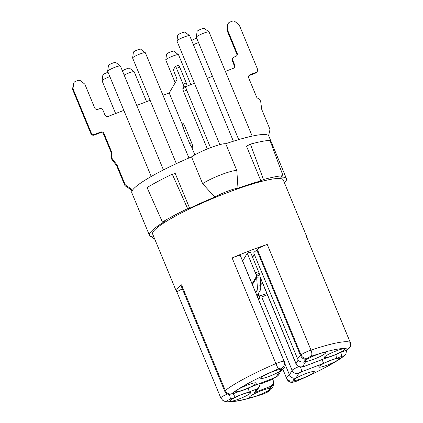 <?xml version="1.0" encoding="UTF-8"?>
<svg xmlns="http://www.w3.org/2000/svg" width="423" height="423" viewBox="0 0 423 423"><rect width="100%" height="100%" fill="white"/><g stroke="black" fill="none" stroke-linecap="round" stroke-linejoin="round"><path stroke-width="0.63" d="M178.432 65.295A2.586 0.465 69 0 1 178.485 65.248A2.586 0.465 69 0 1 179.712 67.151L176.544 68.367A2.586 0.465 -111 0 0 175.318 66.464A2.586 0.465 -111 0 0 175.265 66.511L173.573 69.398A2.586 0.465 -111 0 0 174.25 72.275L176.211 77.007A2.586 0.465 69 0 1 176.893 79.878L169.211 92.949L162.992 95.339M150.117 100.283L136.724 105.427M123.844 110.377L108.267 116.362A2.586 2.517 -149.6 0 1 104.915 114.908L102.953 110.176A2.586 2.517 30.4 0 0 99.595 108.722L98.014 109.33A2.586 2.517 -149.6 0 1 94.662 107.876L85.102 84.796A2.586 2.517 30.4 0 0 84.293 83.733L80.582 80.835A2.586 2.517 30.4 0 0 78.038 80.439L75.241 81.517A2.586 2.517 30.4 0 0 73.671 83.49L73.057 88.053A2.586 2.517 30.4 0 0 73.227 89.359L72.83 90.036A2.586 2.517 -149.6 0 1 72.656 88.73L73.274 84.166A2.586 2.517 -149.6 0 1 73.591 83.252L73.988 82.57M268.594 135.704L269.848 130.226A2.586 2.517 30.4 0 0 269.715 128.703L261.874 109.774A2.586 2.517 -149.6 0 1 261.7 109.134L260.764 102.001A2.586 2.517 30.4 0 0 260.589 101.361L260.018 99.987A2.586 2.517 30.4 0 0 258.284 98.459A2.586 2.517 -149.6 0 1 256.555 96.93L248.692 77.954A2.586 2.517 -149.6 0 1 250.088 74.675L256.105 72.365A2.586 2.517 30.4 0 0 257.496 69.086L239.444 25.507A2.586 2.517 30.4 0 0 238.635 24.444L234.929 21.541A2.586 2.517 30.4 0 0 232.38 21.15L229.583 22.223A2.586 2.517 30.4 0 0 228.018 24.196L227.4 28.759A2.586 2.517 30.4 0 0 227.574 30.065L237.134 53.145A2.586 2.517 -149.6 0 1 235.738 56.423L234.157 57.031A2.586 2.517 30.4 0 0 232.761 60.309L234.717 65.042A2.586 2.517 -149.6 0 1 233.327 68.32L225.374 71.376M212.494 76.32L207.318 78.308M194.437 83.257L186.665 86.244M257.353 71.313L256.951 71.989A2.586 2.517 -149.6 0 1 255.704 73.047L249.686 75.357A2.586 2.517 30.4 0 0 248.666 76.087M72.83 90.036L90.882 133.62A2.586 2.517 -149.6 0 0 94.234 135.074L100.251 132.764L100.653 132.082A2.586 2.517 -149.6 0 1 104.005 133.536L111.862 152.513A2.586 2.517 -149.6 0 1 111.698 154.77A2.586 2.517 30.4 0 0 111.535 157.028L111.133 157.705A2.586 2.517 -149.6 0 1 111.302 155.447L111.656 154.839M90.882 133.62L91.278 132.938A2.586 2.517 30.4 0 0 94.636 134.392L100.653 132.082M132.468 190.244A74.136 10.374 157.5 0 1 191.524 156.885A20.256 2.834 157.5 0 1 210.046 147.891A20.256 2.834 157.5 0 1 225.723 143.746A74.136 10.374 -22.5 0 1 268.817 136.069L286.456 178.654A74.136 10.374 157.5 0 0 280.454 177.105L283.045 175.73L269.964 140.346A79.307 11.098 -22.5 0 0 250.395 144.143L263.476 179.526A77.583 10.861 -22.5 0 1 283.045 175.73M207.376 148.954L183.545 91.421A2.586 0.465 69 0 1 182.863 88.544L183.762 87.016A2.586 0.465 -111 0 0 183.08 84.14L186.247 82.924A2.586 0.465 69 0 1 186.924 85.8L186.03 87.328A2.586 0.465 -111 0 0 186.707 90.205L183.545 91.421M176.544 68.367L183.08 84.14M194.855 154.85L191.307 146.295M182.688 125.478L169.211 92.949M189.837 143.947L183.307 128.174A8.301 8.301 0 0 1 182.768 123.749A4.309 0.777 69 0 1 184.957 126.651L191.492 142.424A4.309 0.777 69 0 1 192.248 147.193A8.301 8.301 0 0 1 189.837 143.947A8.301 1.163 -22.5 0 1 189.885 143.698A8.301 1.163 157.5 0 1 191.492 142.424M179.712 67.151L186.247 82.924M210.527 147.712L186.707 90.205M132.071 190.921A74.136 10.374 157.5 0 0 131.828 192.814L149.467 235.394A74.136 10.374 -22.5 0 1 164.441 221.673L162.432 222.059A77.583 10.861 157.5 0 1 187.643 208.661L172.267 174.16A79.307 11.098 157.5 0 0 147.056 187.558L162.432 222.059M177.063 292.325A70.689 9.893 -22.5 0 1 176.497 291.643A70.689 9.893 -22.5 0 1 181.536 284.832L225.306 390.503A7.757 1.084 157.5 0 0 224.75 391.249C225.491 392.983 226.881 394.051 228.922 394.442L233.475 393.617L238.329 391.756M284.108 361.353A7.757 1.084 157.5 0 0 275.891 363.611L232.121 257.94A70.689 9.893 -22.5 0 1 267.236 244.452L311.011 350.122A7.757 1.084 157.5 0 0 301.091 355.066L300.637 355.843A17.068 2.39 157.5 0 0 297.554 358.778C298.263 360.407 299.51 361.48 301.303 362.003L303.931 362.188M347.5 349.261A65.517 9.169 157.5 0 0 311.106 356.325A2.586 0.36 157.5 0 0 307.801 357.974L307.177 359.042A11.897 1.666 157.5 0 0 305.58 361.755L302.762 366.551A2.586 0.36 157.5 0 0 304.84 366.149L327.206 357.557A11.897 1.666 157.5 0 0 339.859 352.697L344.83 350.783A2.586 0.36 157.5 0 0 347.5 349.261A5.171 5.102 -55.5 0 0 350.27 342.498L306.501 236.822A70.689 9.893 -22.5 0 1 307.114 237.541L283.267 179.976A70.689 9.893 157.5 0 0 243.394 186.881A70.689 9.893 157.5 0 0 152.735 232.608A70.689 9.893 157.5 0 0 152.655 234.078L176.497 291.643M307.114 237.541A70.689 9.893 -22.5 0 1 307.198 238.424M239.132 398.963A11.12 1.555 157.5 0 0 250.691 392.518A11.12 1.555 157.5 0 0 239.825 395.336A11.12 1.555 157.5 0 0 230.144 401.03A11.12 1.555 157.5 0 0 239.132 398.963M258.501 395.204A11.12 1.555 157.5 0 0 270.064 388.758A11.12 1.555 157.5 0 0 259.193 391.576A11.12 1.555 157.5 0 0 249.512 397.271A11.12 1.555 157.5 0 0 258.501 395.204M269.673 376.195A11.12 1.555 157.5 0 0 281.232 369.75A11.12 1.555 157.5 0 0 270.36 372.568A11.12 1.555 157.5 0 0 260.684 378.262A11.12 1.555 157.5 0 0 269.673 376.195M244.716 389.461A11.12 1.555 157.5 0 0 256.28 383.016A11.12 1.555 157.5 0 0 245.409 385.834A11.12 1.555 157.5 0 0 235.727 391.524A11.12 1.555 157.5 0 0 244.716 389.461M333.366 355.405A11.12 1.555 157.5 0 0 344.925 348.959A11.12 1.555 157.5 0 0 334.059 351.777A11.12 1.555 157.5 0 0 324.378 357.472A11.12 1.555 157.5 0 0 333.366 355.405M313.998 359.169A11.12 1.555 157.5 0 0 325.557 352.724A11.12 1.555 157.5 0 0 314.686 355.542A11.12 1.555 157.5 0 0 305.009 361.231A11.12 1.555 157.5 0 0 313.998 359.169M302.826 378.173A11.12 1.555 157.5 0 0 314.389 371.732A11.12 1.555 157.5 0 0 303.518 374.545A11.12 1.555 157.5 0 0 293.837 380.24A11.12 1.555 157.5 0 0 302.826 378.173M327.783 364.912A11.12 1.555 157.5 0 0 339.341 358.466A11.12 1.555 157.5 0 0 328.47 361.284A11.12 1.555 157.5 0 0 318.794 366.974A11.12 1.555 157.5 0 0 327.783 364.912M225.723 143.746L236.832 170.559L237.98 188.198A74.136 10.374 -22.5 0 1 260.891 180.907L246.514 146.205L250.395 144.143M284.462 182.863A74.136 10.374 157.5 0 0 286.456 178.654M153.85 236.965A74.136 10.374 -22.5 0 1 149.467 235.394M172.267 174.16L175.275 173.573L189.652 208.269A74.136 10.374 -22.5 0 1 214.847 197.086L202.628 183.693A20.256 2.834 -22.5 0 1 221.15 174.704A20.256 2.834 -22.5 0 1 236.832 170.559M191.524 156.885L202.628 183.693M154.136 237.652L152.877 238.323A77.583 10.861 157.5 0 0 154.363 238.212M263.476 179.526L260.891 180.907M237.98 188.198A15.64 2.189 157.5 0 0 214.847 197.086M189.652 208.269L187.643 208.661M152.877 238.323L152.19 236.838M247.254 253.234L255.365 272.819L258.532 271.603L250.421 252.018L247.254 253.234L242.654 261.065M306.501 236.822A7.757 1.084 -22.5 0 1 306.569 236.901L350.339 342.577C351.027 344.28 350.82 345.982 349.726 347.68L348.816 348.668L344.724 350.879A5.171 0.936 69 0 0 344.83 350.783M252.637 257.369L254.345 254.466M267.236 244.452A7.757 1.084 -22.5 0 0 257.321 249.396L256.867 250.167A17.068 2.39 157.5 0 0 253.784 253.107L297.554 358.778M232.121 257.94A7.757 1.084 -22.5 0 1 240.349 255.704L284.119 361.374C284.748 362.871 284.637 364.425 283.785 366.048A5.171 5.034 30.4 0 1 281.284 368.163A2.586 0.36 157.5 0 0 278.556 368.83A65.517 9.169 157.5 0 0 231.677 393.755A2.586 0.36 157.5 0 0 233.581 393.522L238.556 391.608A11.897 1.666 157.5 0 0 251.209 386.749L273.575 378.157A2.586 0.36 157.5 0 0 276.245 376.734L279.064 371.939L279.894 371.568M279.82 371.611L284.029 368.232C285.255 366.455 285.499 364.626 284.769 362.744L240.999 257.068A17.068 2.39 157.5 0 0 240.846 256.893M224.75 391.249L180.981 285.578A7.757 1.084 -22.5 0 1 181.536 284.832M227.574 400.729A65.517 9.169 157.5 0 0 263.963 393.665A2.586 0.36 157.5 0 0 267.267 392.015L267.896 390.947A11.897 1.666 157.5 0 0 269.488 388.235L270.588 386.368L254.561 392.523L256.581 389.086L247.867 392.433A11.897 1.666 157.5 0 0 235.214 397.297L230.239 399.206A2.586 0.36 157.5 0 0 227.574 400.729A5.171 5.102 124.5 0 1 222.683 400.264L220.811 397.953L177.041 292.282A7.757 1.084 -22.5 0 1 182.366 288.925M307.177 359.042C304.364 359.719 302.186 358.656 300.637 355.843L256.867 250.167M305.58 361.755L303.878 362.194M336.518 358.381A11.897 1.666 157.5 0 0 323.865 363.241L301.499 371.833A2.586 0.36 157.5 0 0 298.823 373.255L296.005 378.051A11.897 1.666 157.5 0 0 294.413 380.763L293.784 381.832A2.586 0.36 157.5 0 0 296.512 381.16A65.517 9.169 157.5 0 0 343.397 356.24A2.586 0.36 157.5 0 0 341.488 356.467L336.518 358.381L337.131 354.025M323.865 363.241L321.845 359.672M296.005 378.051C293.197 378.728 291.013 377.665 289.469 374.852A17.068 2.39 157.5 0 0 286.382 377.787C287.09 379.415 288.338 380.489 290.13 381.007L292.764 381.197M285.171 364.467L289.469 374.852L292.113 370.347A7.757 1.084 157.5 0 1 298.712 366.651M294.413 380.763L292.711 381.202M267.896 390.947L268.721 390.577M273.713 378.157L273.977 378.791L260.261 384.063M270.588 386.368L273.454 383.635L273.977 378.791M269.488 388.235L272.063 385.998M254.561 392.523L257.427 389.789L259.447 386.352L260.314 383.307M256.581 389.086L259.447 386.352M247.867 392.433L248.481 388.076M235.214 397.297L233.195 393.723M279.064 371.939A11.897 1.666 157.5 0 0 280.661 369.226L283.23 366.99M188.944 157.991L145.364 52.775A6.895 0.968 157.5 0 0 145.311 52.711L140.616 49.147A3.913 0.55 157.5 0 0 136.825 50.178A3.913 0.55 157.5 0 0 133.414 52.135L132.616 57.972A6.895 0.968 157.5 0 0 132.621 58.051L176.354 163.638M145.311 52.711A6.895 0.968 157.5 0 0 138.622 54.519A6.895 0.968 157.5 0 0 132.616 57.972M163.437 169.914L120.412 66.041A6.895 0.968 157.5 0 0 120.359 65.977L115.664 62.414A3.913 0.55 157.5 0 0 111.868 63.445A3.913 0.55 157.5 0 0 108.462 65.396L107.659 71.238A6.895 0.968 157.5 0 0 107.669 71.318L151.228 176.481M120.359 65.977A6.895 0.968 157.5 0 0 113.671 67.786A6.895 0.968 157.5 0 0 107.659 71.238M196.716 38.229A3.913 0.55 157.5 0 0 191.704 40.608M198.503 42.543A6.895 0.968 157.5 0 0 193.427 44.764M190.889 84.621L178.522 54.757A6.895 0.968 157.5 0 0 178.469 54.694L173.774 51.13A3.913 0.55 157.5 0 0 169.977 52.156A3.913 0.55 157.5 0 0 166.572 54.112L165.768 59.95A6.895 0.968 157.5 0 0 165.779 60.034L175.196 82.771M178.469 54.694A6.895 0.968 157.5 0 0 171.78 56.502A6.895 0.968 157.5 0 0 165.768 59.95M233.385 141.234L189.689 35.749A6.895 0.968 157.5 0 0 189.636 35.685L184.941 32.122A3.913 0.55 157.5 0 0 181.15 33.147A3.913 0.55 157.5 0 0 177.739 35.104L176.936 40.946A6.895 0.968 157.5 0 0 176.946 41.026L219.86 144.629M189.636 35.685A6.895 0.968 157.5 0 0 182.948 37.494A6.895 0.968 157.5 0 0 176.936 40.946M258.532 271.603A5.171 0.936 69 0 1 259.22 273.448L259.738 274.992L256.571 276.208L256.058 274.664A5.171 0.936 -111 0 0 255.365 272.819M259.278 296.497A2.586 0.55 52.8 0 1 259.748 297.834L258.326 298.913M257.792 294.461L258.257 295.053M258.654 299.695L259.748 297.834M252.087 283.838L256.571 276.208L257.284 286.054A5.171 0.698 -95.1 0 1 257.094 290.157L255.693 292.547M252.404 284.61L256.74 277.234L260.145 276.933L260.69 285.752A5.171 0.698 84.9 0 1 260.499 289.855L257.025 295.762M259.738 274.992L260.145 276.933M252.187 136.111L209.057 31.984A6.895 0.968 157.5 0 0 209.01 31.921L204.309 28.362A3.913 0.55 157.5 0 0 200.518 29.388A3.913 0.55 157.5 0 0 197.113 31.344L196.309 37.182A6.895 0.968 157.5 0 0 196.314 37.266L238.709 139.611M209.01 31.921A6.895 0.968 157.5 0 0 202.321 33.734A6.895 0.968 157.5 0 0 196.309 37.182M266.828 293.425L261.943 295.302L261.916 296.824A2.586 2.321 -179.1 0 1 258.516 295.598L257.893 294.292M267.368 294.731L261.916 296.824M258.305 293.583L258.543 294.08A2.586 2.321 0.9 0 0 261.943 295.302M124.626 184.967L125.028 184.285A2.586 2.517 30.4 0 0 126.017 185.48L131.458 189.028L131.045 189.705L125.62 186.157A2.586 2.517 -149.6 0 1 124.626 184.967L116.785 166.038A2.586 2.517 30.4 0 0 116.452 165.456L112.037 159.661A2.586 2.517 -149.6 0 1 111.704 159.08L111.133 157.705M91.278 132.938L73.227 89.359M236.758 55.693A2.586 2.517 30.4 0 0 236.732 53.827L227.172 30.747A2.586 2.517 -149.6 0 1 227.003 29.441L227.616 24.878A2.586 2.517 -149.6 0 1 227.934 23.958L228.335 23.281M131.468 189.033L132.462 190.228L132.066 190.905L131.072 189.716M116.452 165.456L116.854 164.774L112.439 158.985A2.586 2.517 30.4 0 1 112.1 158.403L111.535 157.028M116.854 164.774A2.586 2.517 -149.6 0 1 117.187 165.356L125.028 184.285M111.349 155.363A2.586 2.517 30.4 0 0 111.466 153.189L103.609 134.218A2.586 2.517 30.4 0 0 100.251 132.764M234.347 67.585A2.586 2.517 30.4 0 0 234.321 65.718L234.717 65.042M232.761 60.309L232.359 60.991L234.321 65.718M232.359 60.991A2.586 2.517 -149.6 0 1 232.507 58.765L232.904 58.088M108.066 72.28A3.913 0.55 157.5 0 0 102.879 74.903L102.075 80.74A6.895 0.968 157.5 0 0 102.08 80.825L115.632 113.533M109.853 76.6A6.895 0.968 157.5 0 0 102.075 80.74M146.564 101.647L134.197 71.783A6.895 0.968 157.5 0 0 134.144 71.72L129.449 68.156A3.913 0.55 157.5 0 0 126.181 68.975A3.913 0.55 157.5 0 0 122.421 70.9M134.144 71.72A6.895 0.968 157.5 0 0 124.145 75.056M249.686 75.357L250.088 74.675M256.105 72.365L255.704 73.047M94.234 135.074L94.636 134.392M278.556 368.83A5.171 0.465 -113.2 0 1 275.891 363.611A70.689 9.893 157.5 0 0 225.306 390.503A5.171 4.595 -128.4 0 0 231.677 393.755M350.27 342.498A70.689 9.893 157.5 0 0 311.011 350.122A5.171 2.263 -108.6 0 1 311.106 356.325M263.963 393.665A5.171 2.263 71.4 0 1 263.651 393.834C266.929 392.481 268.589 391.624 268.642 391.27L269.768 389.906M280.661 369.226L281.284 368.163M307.801 357.974A5.171 5.034 -149.6 0 1 301.091 355.066L257.321 249.396M260.145 276.949L296.052 363.643A7.757 1.084 157.5 0 0 296.015 363.891C296.708 365.52 298.004 366.567 299.902 367.027L301.25 367.116L304.734 366.244L326.974 357.699M298.226 359.952L296.052 363.643A5.171 5.034 -149.6 0 0 302.762 366.551M287.053 378.96A7.757 1.084 157.5 0 0 287.032 379.156L286.794 378.585M293.784 381.832A5.171 5.034 -149.6 0 1 287.143 379.082M343.397 356.24A5.171 4.595 51.6 0 0 344.65 355.563L345.813 354.347L346.649 350.038M341.488 356.467A5.171 0.936 -111 0 0 340.764 352.401M301.499 371.833A5.171 0.936 -111 0 0 300.536 367.111M298.823 373.255A5.171 5.034 -149.6 0 1 292.113 370.347L261.689 296.898M267.267 392.015A5.171 5.034 30.4 0 0 269.742 389.953M230.239 399.206A5.171 0.936 -111 0 0 229.282 394.485M227.458 394.025A7.757 1.084 157.5 0 0 220.806 397.943M273.575 378.157A5.171 0.936 69 0 1 273.47 378.252L277.07 376.428L278.746 374.625L280.909 370.945M276.245 376.734A5.171 5.034 30.4 0 0 278.762 374.598M284.769 362.744A17.068 2.39 157.5 0 0 284.441 362.479M183.762 87.016L186.924 85.8M186.03 87.328L182.863 88.544M256.058 274.664L259.22 273.448M258.395 295.344L257.221 296.237M260.499 289.855L257.094 290.157M260.69 285.752L257.284 286.054M258.543 294.08L258.516 295.598M262.429 282.807L260.552 283.526M262.783 283.653L260.61 284.489M73.057 88.053L72.656 88.73M73.274 84.166L73.671 83.49M227.616 24.878L228.018 24.196M227.4 28.759L227.003 29.441M227.574 30.065L227.172 30.747M236.732 53.827L237.134 53.145M184.957 126.651A8.301 1.163 157.5 0 0 183.355 127.926A8.301 1.163 -22.5 0 0 183.307 128.174M111.466 153.189L111.862 152.513M103.609 134.218L104.005 133.536M112.1 158.403L111.704 159.08M112.439 158.985L112.037 159.661M116.785 166.038L117.187 165.356M125.62 186.157L126.017 185.48M222.683 400.264C224.264 401.596 227.405 402.099 232.1 401.771L238.635 400.808C245.43 399.476 253.768 397.149 263.651 393.834M326.646 357.805C330.871 356.652 335.344 354.939 340.076 352.655M339.875 352.745L344.724 350.879M260.171 277.351L296.01 363.875M287.032 379.156C287.767 380.874 289.142 381.937 291.151 382.344L292.436 382.387L296.592 381.181C318.794 371.568 334.815 363.029 344.65 355.563M282.924 369.438L286.382 377.787M272.063 386.003L273.454 383.635M268.653 390.619L272.856 387.241L273.898 382.73M251.426 386.712C246.694 388.991 242.22 390.709 237.996 391.857M251.225 386.796L273.47 378.252M283.23 366.995L283.785 366.048M178.485 65.248L175.318 66.464M111.677 154.802L111.281 155.484"/></g></svg>
